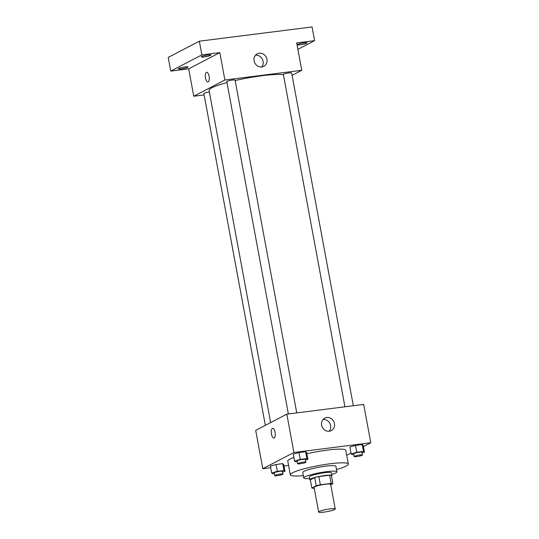 <?xml version="1.0" encoding="UTF-8"?>
<svg xmlns="http://www.w3.org/2000/svg" width="539" height="539" viewBox="0 0 539 539"><rect width="100%" height="100%" fill="white"/><g stroke="black" fill="none" stroke-linecap="round" stroke-linejoin="round"><path stroke-width="0.81" d="M334.631 509.544A8.429 1.118 -10.5 0 1 325.455 511.902A8.429 1.118 -10.5 0 1 318.657 512.05A8.429 1.118 -10.5 0 1 326.742 509.416A8.429 1.118 -10.5 0 1 335.231 508.978A8.429 1.118 -10.5 0 1 334.631 509.544M318.657 512.05L314.082 487.397A8.429 1.118 -10.5 0 1 322.174 484.763A8.429 1.118 -10.5 0 1 330.663 484.325L335.231 508.978M311.865 488.051L310.343 479.838L314.709 477.561A10.881 1.442 -10.5 0 1 318.832 476.57L329.619 475.209L331.141 483.429L320.355 484.79A10.881 1.442 -10.5 0 0 316.231 485.78L311.865 488.051A10.881 1.442 -10.5 0 0 313.61 488.3L314.237 488.226M330.751 484.79L332.886 483.672A10.881 1.442 -10.5 0 0 331.141 483.429M329.619 475.209A10.881 1.442 -10.5 0 1 331.364 475.459L332.886 483.672M331.485 476.126A11.238 1.496 169.5 0 0 331.903 475.6A11.238 1.496 169.5 0 0 320.577 476.18A11.238 1.496 169.5 0 0 309.797 479.697A11.238 1.496 169.5 0 0 310.376 480.04M309.797 479.697L309.292 476.961A11.238 1.496 -10.5 0 1 320.072 473.444A11.238 1.496 -10.5 0 1 331.397 472.858L331.903 475.6M318.832 476.57L320.355 484.79M314.709 477.561L316.231 485.78M331.701 474.502A16.864 2.237 169.5 0 0 336.922 471.834A16.864 2.237 169.5 0 0 319.937 472.71A16.864 2.237 169.5 0 0 303.767 477.985A16.864 2.237 169.5 0 0 309.595 478.598M336.922 471.834L335.912 466.356A16.864 2.237 169.5 0 0 318.92 467.232A16.864 2.237 169.5 0 0 302.75 472.508L303.767 477.985M336.498 469.523A29.51 3.921 169.5 0 0 348.342 464.052A29.51 3.921 169.5 0 0 318.616 465.581A29.51 3.921 169.5 0 0 290.312 474.812A29.51 3.921 169.5 0 0 303.336 475.667M290.312 474.812L287.779 461.114A29.51 3.921 -10.5 0 1 293.91 457.449M306.859 453.804A29.51 3.921 -10.5 0 1 345.802 450.361L348.342 464.052M282.584 471.975L284.976 471.281L283.709 464.436L282.712 463.641L276.056 464.483L270.396 466.12L271.663 472.966L272.66 473.761L274.297 473.552M305.492 460.043L307.89 459.349L306.617 452.504L305.626 451.709L298.97 452.551L293.304 454.188L294.577 461.034L295.567 461.829L297.211 461.62M363.421 446.609L370.785 442.775L293.923 452.49L262.796 468.701L270.693 467.704M283.999 466.019L288.581 465.44M346.725 455.307L350.997 453.083M362.06 452.895L364.458 452.201L363.185 445.355L362.195 444.56L355.538 445.403L349.872 447.04L351.145 453.885L352.135 454.68L353.779 454.471M370.785 442.775L363.677 404.432L286.815 414.147L255.695 430.358L262.796 468.701M286.815 414.147L293.923 452.49M334.463 423.539A7.047 6.407 -117.5 0 1 331.296 430.6A7.047 6.407 -117.5 0 1 322.356 427.312A7.047 6.407 -117.5 0 1 324.781 418.102A7.047 6.407 -117.5 0 1 334.463 423.539M274.176 437.998A4.918 1.94 82.8 0 1 273.9 438.086A4.918 1.94 82.8 0 1 271.36 433.45A4.918 1.94 82.8 0 1 272.667 428.33A4.918 1.94 82.8 0 1 275.159 432.608A4.918 1.94 82.8 0 1 274.176 437.998M273.906 438.086A4.918 1.94 82.8 0 1 271.36 433.45A4.918 1.94 82.8 0 1 272.667 428.33M323.05 419.477A7.047 6.407 -117.5 0 1 330.609 425.547A7.047 6.407 -117.5 0 1 329.174 431.234M270.632 422.576L209.071 90.431A39.347 5.222 -10.5 0 1 226.953 82.568M235.152 80.533A39.347 5.222 -10.5 0 1 283.393 74.705M353.321 405.739L291.639 72.954A4.218 0.559 169.5 0 0 288.237 73.028A4.218 0.559 169.5 0 0 283.655 74.207A4.218 0.559 169.5 0 0 283.352 74.49L344.94 406.797M265.356 425.325L203.87 93.57A4.218 0.559 -10.5 0 1 209.368 92.021M288.372 413.945L226.784 81.638A4.218 0.559 -10.5 0 1 230.827 80.318A4.218 0.559 -10.5 0 1 235.071 80.102L296.753 412.887M292.084 75.332L301.752 70.299L224.891 80.015L193.764 96.225L204.119 94.918M297.872 49.366L314.608 40.647L312.068 26.95L199.342 41.193L168.215 57.41L170.755 71.101L188.69 68.837L193.764 96.225M314.608 40.647L296.672 42.911L301.752 70.299M199.342 41.193L201.882 54.89L170.755 71.101M224.891 80.015L219.818 52.627L201.882 54.89M266.953 59.277A7.047 6.407 -117.5 0 1 263.787 66.344A7.047 6.407 -117.5 0 1 254.846 63.05A7.047 6.407 -117.5 0 1 257.271 53.839A7.047 6.407 -117.5 0 1 266.953 59.277M219.818 52.627L188.69 68.837M208.182 81.955A4.918 1.94 82.8 0 1 207.913 82.043A4.918 1.94 82.8 0 1 205.372 77.407A4.918 1.94 82.8 0 1 206.68 72.287A4.918 1.94 82.8 0 1 209.172 76.565A4.918 1.94 82.8 0 1 208.182 81.955M207.913 82.043A4.918 1.94 82.8 0 1 205.372 77.407A4.918 1.94 82.8 0 1 206.68 72.287M255.533 55.214A7.047 6.407 -117.5 0 1 263.093 61.291A7.047 6.407 -117.5 0 1 261.664 66.977M185.005 66.964A4.918 0.654 -10.5 0 1 188.023 67.011A4.918 0.654 -10.5 0 1 183.307 68.554A4.918 0.654 -10.5 0 1 178.355 68.81A4.918 0.654 -10.5 0 1 185.005 66.964M207.913 55.032A4.918 0.654 -10.5 0 1 210.931 55.079A4.918 0.654 -10.5 0 1 206.215 56.622A4.918 0.654 -10.5 0 1 201.263 56.871A4.918 0.654 -10.5 0 1 207.913 55.032M303.989 42.891A4.918 0.654 -10.5 0 1 307.008 42.938A4.918 0.654 -10.5 0 1 302.291 44.481A4.918 0.654 -10.5 0 1 297.339 44.73A4.918 0.654 -10.5 0 1 303.989 42.891M364.458 452.201L363.461 451.406L356.805 452.248L351.145 453.885M354.163 456.553L353.651 453.811A4.218 0.559 -10.5 0 1 357.694 452.49A4.218 0.559 -10.5 0 1 361.945 452.275L362.451 455.017A4.218 0.559 -10.5 0 1 362.147 455.3A4.218 0.559 -10.5 0 1 357.566 456.479A4.218 0.559 -10.5 0 1 354.163 456.553A4.218 0.559 -10.5 0 1 358.206 455.233A4.218 0.559 -10.5 0 1 362.451 455.017M363.185 445.355L362.195 444.56L363.461 451.406M362.195 444.56L355.538 445.403L356.805 452.248M355.538 445.403L349.872 447.04M307.89 459.349L306.893 458.554L300.236 459.396L294.577 461.034M297.595 463.702L297.083 460.96A4.218 0.559 -10.5 0 1 301.126 459.639A4.218 0.559 -10.5 0 1 305.377 459.423L305.882 462.166A4.218 0.559 -10.5 0 1 305.579 462.449A4.218 0.559 -10.5 0 1 300.998 463.628A4.218 0.559 -10.5 0 1 297.595 463.702A4.218 0.559 -10.5 0 1 301.638 462.381A4.218 0.559 -10.5 0 1 305.882 462.166M306.617 452.504L305.626 451.709L306.893 458.554M305.626 451.709L298.97 452.551L300.236 459.396M298.97 452.551L293.304 454.188M284.976 471.281L283.986 470.486L277.329 471.329L271.663 472.966M274.681 475.634L274.176 472.892A4.218 0.559 -10.5 0 1 278.218 471.578A4.218 0.559 -10.5 0 1 282.463 471.356L282.975 474.098A4.218 0.559 -10.5 0 1 282.672 474.381A4.218 0.559 -10.5 0 1 278.084 475.56A4.218 0.559 -10.5 0 1 274.681 475.634A4.218 0.559 -10.5 0 1 278.724 474.313A4.218 0.559 -10.5 0 1 282.975 474.098M283.709 464.436L282.712 463.641L283.986 470.486M282.712 463.641L276.056 464.483L277.329 471.329M276.056 464.483L270.396 466.12"/></g></svg>
